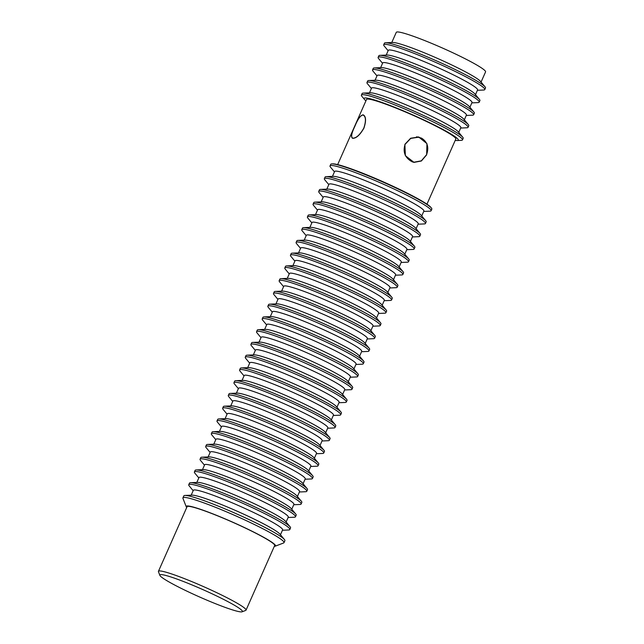<?xml version="1.0" encoding="UTF-8"?>
<svg xmlns="http://www.w3.org/2000/svg" width="644" height="644" viewBox="0 0 644 644"><rect width="100%" height="100%" fill="white"/><g stroke="black" fill="none" stroke-linecap="round" stroke-linejoin="round"><path stroke-width="0.97" d="M418.648 137.188L410.711 138.42L405.06 144.393C402.782 151.775 404.843 157.394 411.25 161.274L414.044 162.191L421.321 160.839L426.513 154.777C429.194 147.476 427.527 141.922 421.514 138.114L416.531 136.802M363.023 115.002C360.455 115.413 357.718 119.229 354.812 126.441C351.487 133.292 350.803 137.196 352.767 138.162C356.269 138.202 359.956 134.846 363.82 128.1C366.186 120.782 365.921 116.419 363.023 115.002L364.214 115.518M426.65 154.85L421.385 160.992L414.012 162.377L405.358 155.679L404.883 144.32L410.622 138.251L418.681 137.003L426.948 143.628L426.65 154.85M337.665 164.606L366.533 99.466A48.831 4.371 23.9 0 1 369.978 99.313A48.831 4.371 23.9 0 1 420.862 118.834A48.831 4.371 23.9 0 1 455.815 139.032L426.956 204.172M363.103 114.833C366.05 116.274 366.323 120.71 363.924 128.132C359.996 134.974 356.253 138.371 352.687 138.323C350.706 137.349 351.407 133.397 354.788 126.449C357.726 119.124 360.495 115.252 363.103 114.833L363.522 114.978M419.445 137.365L417.98 136.898M412.047 161.821L414.044 162.191M413.311 162.224L414.688 162.288M431.359 207.972L430.78 207.279A54.458 4.878 -156.1 0 0 387.849 183.894A54.458 4.878 -156.1 0 0 335.484 164.131A54.458 4.878 -156.1 0 0 332.787 163.858L331.893 163.898A55.279 4.951 23.9 0 1 334.63 164.18A55.279 4.951 23.9 0 1 387.777 184.232A55.279 4.951 23.9 0 1 431.359 207.972A55.279 4.951 23.9 0 1 431.81 209.139L431.102 210.733A55.279 4.951 23.9 0 1 429.934 211.176L423.728 211.441M334.445 171.876L330.469 167.102A55.279 4.951 23.9 0 1 330.018 165.935L330.726 164.341A55.279 4.951 23.9 0 1 331.893 163.898M330.018 165.935A55.279 4.951 23.9 0 1 333.922 165.774A55.279 4.951 23.9 0 1 391.52 187.863A55.279 4.951 23.9 0 1 431.102 210.733M332.449 176.384L334.598 171.513A48.831 4.371 23.9 0 1 338.044 171.368A48.831 4.371 23.9 0 1 388.928 190.89A48.831 4.371 23.9 0 1 423.889 211.087L421.731 215.949M425.708 220.723L421.176 215.281A48.831 4.371 -156.1 0 0 382.681 194.311A48.831 4.371 -156.1 0 0 335.733 176.593A48.831 4.371 -156.1 0 0 333.318 176.343L326.242 176.649A55.279 4.951 23.9 0 1 328.979 176.931A55.279 4.951 23.9 0 1 382.125 196.983A55.279 4.951 23.9 0 1 425.708 220.723A55.279 4.951 23.9 0 1 426.159 221.89L425.451 223.484A55.279 4.951 23.9 0 1 424.283 223.927L418.077 224.193M328.794 184.627L324.817 179.853A55.279 4.951 23.9 0 1 324.367 178.686L325.075 177.092A55.279 4.951 23.9 0 1 326.242 176.649M324.367 178.686A55.279 4.951 23.9 0 1 328.271 178.525A55.279 4.951 23.9 0 1 385.869 200.614A55.279 4.951 23.9 0 1 425.451 223.484M326.798 189.135L328.947 184.273A48.831 4.371 23.9 0 1 332.393 184.12A48.831 4.371 23.9 0 1 383.277 203.641A48.831 4.371 23.9 0 1 418.238 223.838L416.08 228.701M420.057 233.474L415.525 228.032A48.831 4.371 -156.1 0 0 377.03 207.062A48.831 4.371 -156.1 0 0 330.082 189.344A48.831 4.371 -156.1 0 0 327.667 189.095L320.591 189.4A55.279 4.951 23.9 0 1 323.328 189.682A55.279 4.951 23.9 0 1 376.474 209.735A55.279 4.951 23.9 0 1 420.057 233.474A55.279 4.951 23.9 0 1 420.508 234.641L419.799 236.235A55.279 4.951 23.9 0 1 418.632 236.678L412.426 236.944M323.143 197.378L319.166 192.604A55.279 4.951 23.9 0 1 318.716 191.445L319.424 189.851A55.279 4.951 23.9 0 1 320.591 189.4M318.716 191.445A55.279 4.951 23.9 0 1 322.62 191.276A55.279 4.951 23.9 0 1 380.226 213.365A55.279 4.951 23.9 0 1 419.799 236.235M321.147 201.886L323.304 197.024A48.831 4.371 23.9 0 1 326.75 196.871A48.831 4.371 23.9 0 1 377.626 216.392A48.831 4.371 23.9 0 1 412.587 236.589L410.429 241.452M414.406 246.233L409.874 240.784A48.831 4.371 -156.1 0 0 371.379 219.813A48.831 4.371 -156.1 0 0 324.431 202.095A48.831 4.371 -156.1 0 0 322.016 201.854L314.94 202.152A55.279 4.951 23.9 0 1 317.677 202.433A55.279 4.951 23.9 0 1 370.823 222.486A55.279 4.951 23.9 0 1 414.406 246.233A55.279 4.951 23.9 0 1 414.857 247.393L414.148 248.987A55.279 4.951 23.9 0 1 412.981 249.437L406.775 249.695M317.492 210.129L313.515 205.356A55.279 4.951 23.9 0 1 313.065 204.196L313.773 202.602A55.279 4.951 23.9 0 1 314.94 202.152M313.065 204.196A55.279 4.951 23.9 0 1 316.969 204.027A55.279 4.951 23.9 0 1 374.575 226.124A55.279 4.951 23.9 0 1 414.148 248.987M315.496 214.637L317.653 209.775A48.831 4.371 23.9 0 1 321.098 209.622A48.831 4.371 23.9 0 1 371.974 229.143A48.831 4.371 23.9 0 1 406.936 249.341L404.778 254.203M408.755 258.985L404.223 253.535A48.831 4.371 -156.1 0 0 365.728 232.565A48.831 4.371 -156.1 0 0 318.78 214.846A48.831 4.371 -156.1 0 0 316.365 214.605L309.289 214.903A55.279 4.951 23.9 0 1 312.026 215.185A55.279 4.951 23.9 0 1 365.172 235.237A55.279 4.951 23.9 0 1 408.755 258.985A55.279 4.951 23.9 0 1 409.206 260.144L408.497 261.738A55.279 4.951 23.9 0 1 407.33 262.189L401.123 262.454M311.841 222.88L307.864 218.107A55.279 4.951 23.9 0 1 307.413 216.948L308.122 215.354A55.279 4.951 23.9 0 1 309.289 214.903M307.413 216.948A55.279 4.951 23.9 0 1 311.318 216.778A55.279 4.951 23.9 0 1 368.923 238.876A55.279 4.951 23.9 0 1 408.497 261.738M309.844 227.388L312.002 222.526A48.831 4.371 23.9 0 1 315.447 222.381A48.831 4.371 23.9 0 1 366.323 241.894A48.831 4.371 23.9 0 1 401.284 262.092L399.127 266.954M403.104 271.736L398.572 266.286A48.831 4.371 -156.1 0 0 360.077 245.316A48.831 4.371 -156.1 0 0 313.129 227.606A48.831 4.371 -156.1 0 0 310.714 227.356L303.638 227.654A55.279 4.951 23.9 0 1 306.375 227.936A55.279 4.951 23.9 0 1 359.521 247.996A55.279 4.951 23.9 0 1 403.104 271.736A55.279 4.951 23.9 0 1 403.555 272.895L402.846 274.489A55.279 4.951 23.9 0 1 401.679 274.94L395.472 275.205M306.19 235.64L302.213 230.858A55.279 4.951 23.9 0 1 301.762 229.699L302.471 228.105A55.279 4.951 23.9 0 1 303.638 227.654M301.762 229.699A55.279 4.951 23.9 0 1 305.667 229.53A55.279 4.951 23.9 0 1 363.272 251.627A55.279 4.951 23.9 0 1 402.846 274.489M304.193 240.14L306.351 235.277A48.831 4.371 23.9 0 1 309.796 235.132A48.831 4.371 23.9 0 1 360.672 254.646A48.831 4.371 23.9 0 1 395.633 274.843L393.476 279.713M397.453 284.487L392.921 279.045A48.831 4.371 -156.1 0 0 354.425 258.067A48.831 4.371 -156.1 0 0 307.478 240.357A48.831 4.371 -156.1 0 0 305.063 240.107L297.987 240.405A55.279 4.951 23.9 0 1 300.724 240.687A55.279 4.951 23.9 0 1 353.87 260.748A55.279 4.951 23.9 0 1 397.453 284.487A55.279 4.951 23.9 0 1 397.903 285.646L397.195 287.24A55.279 4.951 23.9 0 1 396.028 287.691L389.821 287.957M300.539 248.391L296.562 243.609A55.279 4.951 23.9 0 1 296.111 242.45L296.82 240.856A55.279 4.951 23.9 0 1 297.987 240.405M296.111 242.45A55.279 4.951 23.9 0 1 300.015 242.281A55.279 4.951 23.9 0 1 357.621 264.378A55.279 4.951 23.9 0 1 397.195 287.24M298.542 252.899L300.7 248.029A48.831 4.371 23.9 0 1 304.145 247.884A48.831 4.371 23.9 0 1 355.021 267.397A48.831 4.371 23.9 0 1 389.982 287.594L387.825 292.465M391.802 297.238L387.269 291.796A48.831 4.371 -156.1 0 0 348.774 270.826A48.831 4.371 -156.1 0 0 301.827 253.108A48.831 4.371 -156.1 0 0 299.412 252.859L292.336 253.156A55.279 4.951 23.9 0 1 295.073 253.438A55.279 4.951 23.9 0 1 348.219 273.499A55.279 4.951 23.9 0 1 391.802 297.238A55.279 4.951 23.9 0 1 392.252 298.397L391.544 299.991A55.279 4.951 23.9 0 1 390.377 300.442L384.17 300.708M294.888 261.142L290.911 256.36A55.279 4.951 23.9 0 1 290.46 255.201L291.168 253.607A55.279 4.951 23.9 0 1 292.336 253.156M290.46 255.201A55.279 4.951 23.9 0 1 294.364 255.032A55.279 4.951 23.9 0 1 351.97 277.129A55.279 4.951 23.9 0 1 391.544 299.991M292.891 265.65L295.049 260.78A48.831 4.371 23.9 0 1 298.494 260.635A48.831 4.371 23.9 0 1 349.37 280.148A48.831 4.371 23.9 0 1 384.331 300.346L382.174 305.216M386.15 309.989L381.618 304.548A48.831 4.371 -156.1 0 0 343.123 283.577A48.831 4.371 -156.1 0 0 296.176 265.859A48.831 4.371 -156.1 0 0 293.761 265.61L286.685 265.916A55.279 4.951 23.9 0 1 289.422 266.189A55.279 4.951 23.9 0 1 342.568 286.25A55.279 4.951 23.9 0 1 386.15 309.989A55.279 4.951 23.9 0 1 386.601 311.149L385.893 312.743A55.279 4.951 23.9 0 1 384.726 313.193L378.519 313.459M289.237 273.893L285.26 269.12A55.279 4.951 23.9 0 1 284.817 267.952L285.517 266.358A55.279 4.951 23.9 0 1 286.685 265.916M284.817 267.952A55.279 4.951 23.9 0 1 288.713 267.783A55.279 4.951 23.9 0 1 346.319 289.881A55.279 4.951 23.9 0 1 385.893 312.743M287.24 278.401L289.398 273.531A48.831 4.371 23.9 0 1 292.843 273.386A48.831 4.371 23.9 0 1 343.719 292.899A48.831 4.371 23.9 0 1 378.68 313.097L376.523 317.967M380.499 322.741L375.967 317.299A48.831 4.371 -156.1 0 0 337.472 296.329A48.831 4.371 -156.1 0 0 290.524 278.611A48.831 4.371 -156.1 0 0 288.11 278.361L281.034 278.667A55.279 4.951 23.9 0 1 283.771 278.949A55.279 4.951 23.9 0 1 336.917 299.001A55.279 4.951 23.9 0 1 380.499 322.741A55.279 4.951 23.9 0 1 380.95 323.908L380.242 325.502A55.279 4.951 23.9 0 1 379.083 325.945L372.868 326.21M283.585 286.644L279.609 281.871A55.279 4.951 23.9 0 1 279.166 280.704L279.866 279.11A55.279 4.951 23.9 0 1 281.034 278.667M279.166 280.704A55.279 4.951 23.9 0 1 283.062 280.543A55.279 4.951 23.9 0 1 340.668 302.632A55.279 4.951 23.9 0 1 380.242 325.502M281.589 291.152L283.746 286.282A48.831 4.371 23.9 0 1 287.192 286.137A48.831 4.371 23.9 0 1 338.068 305.659A48.831 4.371 23.9 0 1 373.029 325.848L370.872 330.718M374.848 335.492L370.316 330.05A48.831 4.371 -156.1 0 0 331.821 309.08A48.831 4.371 -156.1 0 0 284.873 291.362A48.831 4.371 -156.1 0 0 282.458 291.112L275.382 291.418A55.279 4.951 23.9 0 1 278.119 291.7A55.279 4.951 23.9 0 1 331.266 311.752A55.279 4.951 23.9 0 1 374.848 335.492A55.279 4.951 23.9 0 1 375.299 336.659L374.591 338.253A55.279 4.951 23.9 0 1 373.431 338.696L367.225 338.961M277.934 299.396L273.958 294.622A55.279 4.951 23.9 0 1 273.515 293.455L274.215 291.861A55.279 4.951 23.9 0 1 275.382 291.418M273.515 293.455A55.279 4.951 23.9 0 1 277.411 293.294A55.279 4.951 23.9 0 1 335.017 315.383A55.279 4.951 23.9 0 1 374.591 338.253M275.938 303.904L278.095 299.033A48.831 4.371 23.9 0 1 281.541 298.888A48.831 4.371 23.9 0 1 332.417 318.41A48.831 4.371 23.9 0 1 367.378 338.607L365.22 343.469M369.197 348.243L364.665 342.801A48.831 4.371 -156.1 0 0 326.17 321.831A48.831 4.371 -156.1 0 0 279.222 304.113A48.831 4.371 -156.1 0 0 276.807 303.863L269.731 304.169A55.279 4.951 23.9 0 1 272.468 304.451A55.279 4.951 23.9 0 1 325.614 324.504A55.279 4.951 23.9 0 1 369.197 348.243A55.279 4.951 23.9 0 1 369.648 349.41L368.94 351.004A55.279 4.951 23.9 0 1 367.78 351.447L361.574 351.713M272.283 312.147L268.307 307.373A55.279 4.951 23.9 0 1 267.864 306.206L268.564 304.612A55.279 4.951 23.9 0 1 269.731 304.169M267.864 306.206A55.279 4.951 23.9 0 1 271.76 306.045A55.279 4.951 23.9 0 1 329.366 328.134A55.279 4.951 23.9 0 1 368.94 351.004M270.287 316.655L272.444 311.793A48.831 4.371 23.9 0 1 275.89 311.64A48.831 4.371 23.9 0 1 326.774 331.161A48.831 4.371 23.9 0 1 361.727 351.358L359.569 356.221M363.546 360.994L359.014 355.552A48.831 4.371 -156.1 0 0 320.519 334.582A48.831 4.371 -156.1 0 0 273.571 316.864A48.831 4.371 -156.1 0 0 271.156 316.615L264.08 316.92A55.279 4.951 23.9 0 1 266.817 317.202A55.279 4.951 23.9 0 1 319.963 337.255A55.279 4.951 23.9 0 1 363.546 360.994A55.279 4.951 23.9 0 1 363.997 362.161L363.288 363.755A55.279 4.951 23.9 0 1 362.129 364.198L355.923 364.464M266.632 324.898L262.655 320.124A55.279 4.951 23.9 0 1 262.213 318.965L262.913 317.371A55.279 4.951 23.9 0 1 264.08 316.92M262.213 318.965A55.279 4.951 23.9 0 1 266.109 318.796A55.279 4.951 23.9 0 1 323.715 340.885A55.279 4.951 23.9 0 1 363.288 363.755M264.636 329.406L266.793 324.544A48.831 4.371 23.9 0 1 270.238 324.391A48.831 4.371 23.9 0 1 321.123 343.912A48.831 4.371 23.9 0 1 356.076 364.11L353.918 368.972M357.895 373.753L353.363 368.304A48.831 4.371 -156.1 0 0 314.868 347.333A48.831 4.371 -156.1 0 0 267.92 329.615A48.831 4.371 -156.1 0 0 265.505 329.374L258.429 329.672A55.279 4.951 23.9 0 1 261.166 329.953A55.279 4.951 23.9 0 1 314.312 350.006A55.279 4.951 23.9 0 1 357.895 373.753A55.279 4.951 23.9 0 1 358.346 374.913L357.637 376.507A55.279 4.951 23.9 0 1 356.478 376.957L350.272 377.215M260.981 337.649L257.004 332.876A55.279 4.951 23.9 0 1 256.562 331.716L257.262 330.122A55.279 4.951 23.9 0 1 258.429 329.672M256.562 331.716A55.279 4.951 23.9 0 1 260.458 331.547A55.279 4.951 23.9 0 1 318.064 353.645A55.279 4.951 23.9 0 1 357.637 376.507M258.985 342.157L261.142 337.295A48.831 4.371 23.9 0 1 264.587 337.142A48.831 4.371 23.9 0 1 315.471 356.663A48.831 4.371 23.9 0 1 350.425 376.861L348.267 381.723M352.244 386.505L347.712 381.055A48.831 4.371 -156.1 0 0 309.217 360.085A48.831 4.371 -156.1 0 0 262.269 342.367A48.831 4.371 -156.1 0 0 259.854 342.125L252.778 342.423A55.279 4.951 23.9 0 1 255.515 342.705A55.279 4.951 23.9 0 1 308.661 362.757A55.279 4.951 23.9 0 1 352.244 386.505A55.279 4.951 23.9 0 1 352.695 387.664L351.986 389.258A55.279 4.951 23.9 0 1 350.827 389.709L344.621 389.974M255.33 350.4L251.361 345.627A55.279 4.951 23.9 0 1 250.91 344.468L251.611 342.874A55.279 4.951 23.9 0 1 252.778 342.423M250.91 344.468A55.279 4.951 23.9 0 1 254.807 344.298A55.279 4.951 23.9 0 1 312.412 366.396A55.279 4.951 23.9 0 1 351.986 389.258M253.334 354.908L255.491 350.046A48.831 4.371 23.9 0 1 258.936 349.901A48.831 4.371 23.9 0 1 309.82 369.415A48.831 4.371 23.9 0 1 344.773 389.612L342.616 394.474M346.593 399.256L342.061 393.806A48.831 4.371 -156.1 0 0 303.566 372.836A48.831 4.371 -156.1 0 0 256.618 355.126A48.831 4.371 -156.1 0 0 254.203 354.876L247.127 355.174A55.279 4.951 23.9 0 1 249.864 355.456A55.279 4.951 23.9 0 1 303.01 375.516A55.279 4.951 23.9 0 1 346.593 399.256A55.279 4.951 23.9 0 1 347.044 400.415L346.335 402.009A55.279 4.951 23.9 0 1 345.176 402.46L338.969 402.725M249.679 363.16L245.71 358.378A55.279 4.951 23.9 0 1 245.259 357.219L245.96 355.625A55.279 4.951 23.9 0 1 247.127 355.174M245.259 357.219A55.279 4.951 23.9 0 1 249.156 357.05A55.279 4.951 23.9 0 1 306.761 379.147A55.279 4.951 23.9 0 1 346.335 402.009M247.682 367.66L249.84 362.797A48.831 4.371 23.9 0 1 253.285 362.653A48.831 4.371 23.9 0 1 304.169 382.166A48.831 4.371 23.9 0 1 339.122 402.363L336.973 407.233M340.942 412.007L336.409 406.565A48.831 4.371 -156.1 0 0 297.914 385.587A48.831 4.371 -156.1 0 0 250.967 367.877A48.831 4.371 -156.1 0 0 248.552 367.627L241.476 367.925A55.279 4.951 23.9 0 1 244.213 368.207A55.279 4.951 23.9 0 1 297.359 388.268A55.279 4.951 23.9 0 1 340.942 412.007A55.279 4.951 23.9 0 1 341.392 413.166L340.684 414.76A55.279 4.951 23.9 0 1 339.525 415.211L333.318 415.477M244.028 375.911L240.059 371.129A55.279 4.951 23.9 0 1 239.608 369.97L240.309 368.376A55.279 4.951 23.9 0 1 241.476 367.925M239.608 369.97A55.279 4.951 23.9 0 1 243.504 369.801A55.279 4.951 23.9 0 1 301.11 391.898A55.279 4.951 23.9 0 1 340.684 414.76M242.031 380.419L244.189 375.549A48.831 4.371 23.9 0 1 247.634 375.404A48.831 4.371 23.9 0 1 298.518 394.917A48.831 4.371 23.9 0 1 333.471 415.114L331.322 419.985M335.291 424.758L330.758 419.316A48.831 4.371 -156.1 0 0 292.263 398.346A48.831 4.371 -156.1 0 0 245.316 380.628A48.831 4.371 -156.1 0 0 242.901 380.379L235.825 380.676A55.279 4.951 23.9 0 1 238.562 380.958A55.279 4.951 23.9 0 1 291.708 401.019A55.279 4.951 23.9 0 1 335.291 424.758A55.279 4.951 23.9 0 1 335.741 425.917L335.033 427.511A55.279 4.951 23.9 0 1 333.874 427.962L327.667 428.228M238.377 388.662L234.408 383.88A55.279 4.951 23.9 0 1 233.957 382.721L234.658 381.127A55.279 4.951 23.9 0 1 235.825 380.676M233.957 382.721A55.279 4.951 23.9 0 1 237.853 382.552A55.279 4.951 23.9 0 1 295.459 404.649A55.279 4.951 23.9 0 1 335.033 427.511M236.38 393.17L238.538 388.3A48.831 4.371 23.9 0 1 241.983 388.155A48.831 4.371 23.9 0 1 292.867 407.668A48.831 4.371 23.9 0 1 327.82 427.866L325.671 432.736M329.639 437.509L325.107 432.068A48.831 4.371 -156.1 0 0 286.612 411.097A48.831 4.371 -156.1 0 0 239.665 393.379A48.831 4.371 -156.1 0 0 237.25 393.13L230.174 393.436A55.279 4.951 23.9 0 1 232.911 393.709A55.279 4.951 23.9 0 1 286.057 413.77A55.279 4.951 23.9 0 1 329.639 437.509A55.279 4.951 23.9 0 1 330.09 438.669L329.382 440.263A55.279 4.951 23.9 0 1 328.223 440.713L322.016 440.979M232.726 401.413L228.757 396.64A55.279 4.951 23.9 0 1 228.306 395.472L229.006 393.878A55.279 4.951 23.9 0 1 230.174 393.436M228.306 395.472A55.279 4.951 23.9 0 1 232.202 395.303A55.279 4.951 23.9 0 1 289.808 417.401A55.279 4.951 23.9 0 1 329.382 440.263M230.729 405.921L232.887 401.051A48.831 4.371 23.9 0 1 236.332 400.906A48.831 4.371 23.9 0 1 287.216 420.419A48.831 4.371 23.9 0 1 322.169 440.617L320.02 445.487M323.988 450.261L319.464 444.819A48.831 4.371 -156.1 0 0 280.961 423.849A48.831 4.371 -156.1 0 0 234.013 406.131A48.831 4.371 -156.1 0 0 231.599 405.881L224.523 406.187A55.279 4.951 23.9 0 1 227.26 406.469A55.279 4.951 23.9 0 1 280.406 426.521A55.279 4.951 23.9 0 1 323.988 450.261A55.279 4.951 23.9 0 1 324.439 451.42L323.731 453.022A55.279 4.951 23.9 0 1 322.572 453.465L316.365 453.73M227.074 414.164L223.106 409.391A55.279 4.951 23.9 0 1 222.655 408.224L223.363 406.63A55.279 4.951 23.9 0 1 224.523 406.187M222.655 408.224A55.279 4.951 23.9 0 1 226.551 408.063A55.279 4.951 23.9 0 1 284.157 430.152A55.279 4.951 23.9 0 1 323.731 453.022M225.078 418.672L227.235 413.802A48.831 4.371 23.9 0 1 230.681 413.657A48.831 4.371 23.9 0 1 281.565 433.179A48.831 4.371 23.9 0 1 316.518 453.368L314.369 458.238M318.337 463.012L313.813 457.57A48.831 4.371 -156.1 0 0 275.31 436.6A48.831 4.371 -156.1 0 0 228.362 418.882A48.831 4.371 -156.1 0 0 225.947 418.632L218.871 418.938A55.279 4.951 23.9 0 1 221.608 419.22A55.279 4.951 23.9 0 1 274.755 439.272A55.279 4.951 23.9 0 1 318.337 463.012A55.279 4.951 23.9 0 1 318.788 464.179L318.08 465.773A55.279 4.951 23.9 0 1 316.92 466.216L310.714 466.481M221.423 426.916L217.455 422.142A55.279 4.951 23.9 0 1 217.004 420.975L217.712 419.381A55.279 4.951 23.9 0 1 218.871 418.938M217.004 420.975A55.279 4.951 23.9 0 1 220.9 420.814A55.279 4.951 23.9 0 1 278.506 442.903A55.279 4.951 23.9 0 1 318.08 465.773M219.427 431.424L221.584 426.553A48.831 4.371 23.9 0 1 225.03 426.409A48.831 4.371 23.9 0 1 275.914 445.93A48.831 4.371 23.9 0 1 310.867 466.127L308.718 470.989M312.686 475.763L308.162 470.321A48.831 4.371 -156.1 0 0 269.659 449.351A48.831 4.371 -156.1 0 0 222.711 431.633A48.831 4.371 -156.1 0 0 220.296 431.383L213.22 431.689A55.279 4.951 23.9 0 1 215.957 431.971A55.279 4.951 23.9 0 1 269.103 452.024A55.279 4.951 23.9 0 1 312.686 475.763A55.279 4.951 23.9 0 1 313.137 476.93L312.429 478.524A55.279 4.951 23.9 0 1 311.269 478.967L305.063 479.233M215.772 439.667L211.804 434.893A55.279 4.951 23.9 0 1 211.353 433.726L212.061 432.132A55.279 4.951 23.9 0 1 213.22 431.689M211.353 433.726A55.279 4.951 23.9 0 1 215.249 433.565A55.279 4.951 23.9 0 1 272.855 455.654A55.279 4.951 23.9 0 1 312.429 478.524M213.776 444.175L215.933 439.313A48.831 4.371 23.9 0 1 219.379 439.16A48.831 4.371 23.9 0 1 270.263 458.681A48.831 4.371 23.9 0 1 305.224 478.878L303.066 483.741M307.035 488.514L302.511 483.072A48.831 4.371 -156.1 0 0 264.008 462.102A48.831 4.371 -156.1 0 0 217.06 444.384A48.831 4.371 -156.1 0 0 214.645 444.135L207.569 444.441A55.279 4.951 23.9 0 1 210.306 444.722A55.279 4.951 23.9 0 1 263.452 464.775A55.279 4.951 23.9 0 1 307.035 488.514A55.279 4.951 23.9 0 1 307.486 489.681L306.777 491.275A55.279 4.951 23.9 0 1 305.618 491.718L299.412 491.984M210.121 452.418L206.152 447.644A55.279 4.951 23.9 0 1 205.702 446.485L206.41 444.891A55.279 4.951 23.9 0 1 207.569 444.441M205.702 446.485A55.279 4.951 23.9 0 1 209.598 446.316A55.279 4.951 23.9 0 1 267.204 468.405A55.279 4.951 23.9 0 1 306.777 491.275M208.125 456.926L210.282 452.064A48.831 4.371 23.9 0 1 213.728 451.911A48.831 4.371 23.9 0 1 264.612 471.432A48.831 4.371 23.9 0 1 299.573 491.63L297.415 496.492M301.384 501.265L296.86 495.824A48.831 4.371 -156.1 0 0 258.357 474.853A48.831 4.371 -156.1 0 0 211.409 457.135A48.831 4.371 -156.1 0 0 208.994 456.894L201.918 457.192A55.279 4.951 23.9 0 1 204.655 457.473A55.279 4.951 23.9 0 1 257.801 477.526A55.279 4.951 23.9 0 1 301.384 501.265A55.279 4.951 23.9 0 1 301.835 502.433L301.126 504.027A55.279 4.951 23.9 0 1 299.967 504.477L293.761 504.735M204.47 465.169L200.501 460.396A55.279 4.951 23.9 0 1 200.051 459.236L200.759 457.643A55.279 4.951 23.9 0 1 201.918 457.192M200.051 459.236A55.279 4.951 23.9 0 1 203.947 459.067A55.279 4.951 23.9 0 1 261.553 481.165A55.279 4.951 23.9 0 1 301.126 504.027M202.474 469.677L204.631 464.815A48.831 4.371 23.9 0 1 208.076 464.662A48.831 4.371 23.9 0 1 258.96 484.183A48.831 4.371 23.9 0 1 293.922 504.381L291.764 509.243M295.733 514.025L291.209 508.575A48.831 4.371 -156.1 0 0 252.706 487.605A48.831 4.371 -156.1 0 0 205.758 469.887A48.831 4.371 -156.1 0 0 203.343 469.645L196.267 469.943A55.279 4.951 23.9 0 1 199.004 470.225A55.279 4.951 23.9 0 1 252.15 490.277A55.279 4.951 23.9 0 1 295.733 514.025A55.279 4.951 23.9 0 1 296.184 515.184L295.475 516.778A55.279 4.951 23.9 0 1 294.316 517.229L288.11 517.494M198.819 477.92L194.85 473.147A55.279 4.951 23.9 0 1 194.399 471.988L195.108 470.394A55.279 4.951 23.9 0 1 196.267 469.943M194.399 471.988A55.279 4.951 23.9 0 1 198.296 471.819A55.279 4.951 23.9 0 1 255.901 493.916A55.279 4.951 23.9 0 1 295.475 516.778M196.823 482.428L198.98 477.566A48.831 4.371 23.9 0 1 202.425 477.421A48.831 4.371 23.9 0 1 253.309 496.935A48.831 4.371 23.9 0 1 288.271 517.132L286.113 521.994M290.082 526.776L285.558 521.326A48.831 4.371 -156.1 0 0 247.054 500.356A48.831 4.371 -156.1 0 0 200.107 482.646A48.831 4.371 -156.1 0 0 197.692 482.396L190.616 482.694A55.279 4.951 23.9 0 1 193.353 482.976A55.279 4.951 23.9 0 1 246.499 503.036A55.279 4.951 23.9 0 1 290.082 526.776A55.279 4.951 23.9 0 1 290.533 527.935L289.824 529.529A55.279 4.951 23.9 0 1 288.665 529.98L282.458 530.245M193.168 490.68L189.199 485.898A55.279 4.951 23.9 0 1 188.748 484.739L189.457 483.145A55.279 4.951 23.9 0 1 190.616 482.694M188.748 484.739A55.279 4.951 23.9 0 1 192.645 484.57A55.279 4.951 23.9 0 1 250.25 506.667A55.279 4.951 23.9 0 1 289.824 529.529M191.171 495.18L193.329 490.317A48.831 4.371 23.9 0 1 196.774 490.173A48.831 4.371 23.9 0 1 247.658 509.686A48.831 4.371 23.9 0 1 282.619 529.883L280.462 534.753M284.431 539.527L279.907 534.085A48.831 4.371 -156.1 0 0 241.403 513.107A48.831 4.371 -156.1 0 0 194.456 495.397A48.831 4.371 -156.1 0 0 192.041 495.147L184.965 495.445A55.279 4.951 23.9 0 1 187.702 495.727A55.279 4.951 23.9 0 1 253.913 521.898A55.279 4.951 23.9 0 1 284.431 539.527A55.279 4.951 23.9 0 1 284.881 540.686L284.012 542.659A55.279 4.951 23.9 0 1 283.626 542.973L275.173 546.201A48.831 4.371 23.9 0 1 274.328 546.321M186.72 507.496A48.831 4.371 23.9 0 1 186.245 506.796L182.952 498.367A55.279 4.951 23.9 0 1 182.928 497.868L183.806 495.896A55.279 4.951 23.9 0 1 184.965 495.445M182.928 497.868A55.279 4.951 23.9 0 1 253.044 523.862A55.279 4.951 23.9 0 1 284.012 542.659M186.245 506.796A48.831 4.371 23.9 0 1 248.157 529.32A48.831 4.371 23.9 0 1 275.173 546.201M242.088 611.8L245.71 610.415A47.906 4.291 -156.1 0 0 246.04 610.142L274.666 545.549A47.906 4.291 -156.1 0 0 247.827 529.255A47.906 4.291 -156.1 0 0 187.066 506.723L158.44 571.325A47.906 4.291 -156.1 0 0 158.464 571.759L159.873 575.366A45.144 4.041 -156.1 0 0 185.142 590.307A45.144 4.041 -156.1 0 0 242.088 611.8A45.144 4.041 -156.1 0 0 217.108 596.191A45.144 4.041 -156.1 0 0 159.873 575.366M246.04 610.142A47.906 4.291 -156.1 0 0 219.202 593.857A47.906 4.291 -156.1 0 0 158.44 571.325M365.937 100.81A51.52 4.613 23.9 0 1 364.496 99.458A51.52 4.613 23.9 0 1 367.708 98.218A51.52 4.613 23.9 0 1 425.459 120.71A51.52 4.613 23.9 0 1 457.192 140.537A51.52 4.613 23.9 0 1 455.219 140.376M457.192 140.537L461.321 140.36A55.279 4.951 -156.1 0 0 462.481 139.909A55.279 4.951 -156.1 0 0 422.907 117.047A55.279 4.951 -156.1 0 0 365.301 94.95A55.279 4.951 -156.1 0 0 361.405 95.119A55.279 4.951 -156.1 0 0 361.856 96.286L364.496 99.458M462.481 139.909L463.181 138.339A55.279 4.951 -156.1 0 0 462.73 137.18A55.279 4.951 -156.1 0 0 419.147 113.433A55.279 4.951 -156.1 0 0 366.001 93.38A55.279 4.951 -156.1 0 0 363.264 93.098A55.279 4.951 -156.1 0 0 362.097 93.549L361.405 95.119M462.73 137.18L458.198 131.73A48.831 4.371 -156.1 0 0 419.703 110.76A48.831 4.371 -156.1 0 0 372.755 93.042A48.831 4.371 -156.1 0 0 370.34 92.8L363.264 93.098M369.471 92.833L371.564 88.115A48.831 4.371 23.9 0 1 375.009 87.97A48.831 4.371 23.9 0 1 425.885 107.484A48.831 4.371 23.9 0 1 460.846 127.681L458.753 132.398M460.685 128.043L466.892 127.778A55.279 4.951 -156.1 0 0 468.059 127.327A55.279 4.951 -156.1 0 0 428.485 104.465A55.279 4.951 -156.1 0 0 370.88 82.368A55.279 4.951 -156.1 0 0 366.975 82.537A55.279 4.951 -156.1 0 0 367.426 83.696L371.403 88.478M468.059 127.327L468.76 125.757A55.279 4.951 -156.1 0 0 468.309 124.59A55.279 4.951 -156.1 0 0 424.726 100.85A55.279 4.951 -156.1 0 0 371.58 80.798A55.279 4.951 -156.1 0 0 368.843 80.516A55.279 4.951 -156.1 0 0 367.676 80.959L366.975 82.537M468.309 124.59L463.777 119.148A48.831 4.371 -156.1 0 0 425.281 98.178A48.831 4.371 -156.1 0 0 378.334 80.46A48.831 4.371 -156.1 0 0 375.911 80.21L368.843 80.516M375.05 80.25L377.134 75.533A48.831 4.371 23.9 0 1 380.58 75.38A48.831 4.371 23.9 0 1 431.464 94.901A48.831 4.371 23.9 0 1 466.425 115.099L464.332 119.816M466.264 115.453L472.471 115.187A55.279 4.951 -156.1 0 0 473.638 114.745A55.279 4.951 -156.1 0 0 434.056 91.883A55.279 4.951 -156.1 0 0 376.458 69.785A55.279 4.951 -156.1 0 0 372.554 69.955A55.279 4.951 -156.1 0 0 373.005 71.114L376.982 75.887M473.638 114.745L474.33 113.167A55.279 4.951 -156.1 0 0 473.879 112.008A55.279 4.951 -156.1 0 0 430.305 88.268A55.279 4.951 -156.1 0 0 377.151 68.216A55.279 4.951 -156.1 0 0 374.414 67.934A55.279 4.951 -156.1 0 0 373.254 68.377L372.554 69.955M473.879 112.008L469.355 106.566A48.831 4.371 -156.1 0 0 430.86 85.596A48.831 4.371 -156.1 0 0 383.913 67.878A48.831 4.371 -156.1 0 0 381.49 67.628L374.414 67.934M380.62 67.668L382.713 62.943A48.831 4.371 23.9 0 1 386.159 62.798A48.831 4.371 23.9 0 1 437.043 82.319A48.831 4.371 23.9 0 1 472.004 102.517L469.911 107.234M471.843 102.871L478.049 102.605A55.279 4.951 -156.1 0 0 479.208 102.163A55.279 4.951 -156.1 0 0 439.635 79.293A55.279 4.951 -156.1 0 0 382.029 57.203A55.279 4.951 -156.1 0 0 378.133 57.364A55.279 4.951 -156.1 0 0 378.583 58.532L382.552 63.305M479.208 102.163L479.909 100.585A55.279 4.951 -156.1 0 0 479.458 99.426A55.279 4.951 -156.1 0 0 435.875 75.686A55.279 4.951 -156.1 0 0 382.729 55.625A55.279 4.951 -156.1 0 0 379.992 55.344A55.279 4.951 -156.1 0 0 378.833 55.795L378.133 57.364M479.458 99.426L474.934 93.984A48.831 4.371 -156.1 0 0 436.431 73.005A48.831 4.371 -156.1 0 0 389.483 55.295A48.831 4.371 -156.1 0 0 387.068 55.046L379.992 55.344M386.199 55.078L388.292 50.361A48.831 4.371 23.9 0 1 391.737 50.216A48.831 4.371 23.9 0 1 442.621 69.729A48.831 4.371 23.9 0 1 477.574 89.927L475.489 94.652M477.421 90.289L483.628 90.023A55.279 4.951 -156.1 0 0 484.787 89.572A55.279 4.951 -156.1 0 0 445.213 66.71A55.279 4.951 -156.1 0 0 387.608 44.613A55.279 4.951 -156.1 0 0 383.711 44.782A55.279 4.951 -156.1 0 0 384.162 45.949L388.131 50.723M484.787 89.572L485.487 88.003A55.279 4.951 -156.1 0 0 485.037 86.843A55.279 4.951 -156.1 0 0 441.454 63.096A55.279 4.951 -156.1 0 0 388.308 43.043A55.279 4.951 -156.1 0 0 385.571 42.762A55.279 4.951 -156.1 0 0 384.404 43.212L383.711 44.782M485.037 86.843L480.505 81.394A48.831 4.371 -156.1 0 0 442.009 60.423A48.831 4.371 -156.1 0 0 395.062 42.705A48.831 4.371 -156.1 0 0 392.647 42.464L385.571 42.762M391.777 42.496L396.277 32.345A48.831 4.371 23.9 0 1 399.723 32.2A48.831 4.371 23.9 0 1 450.599 51.713A48.831 4.371 23.9 0 1 485.56 71.911L481.06 82.062"/></g></svg>

